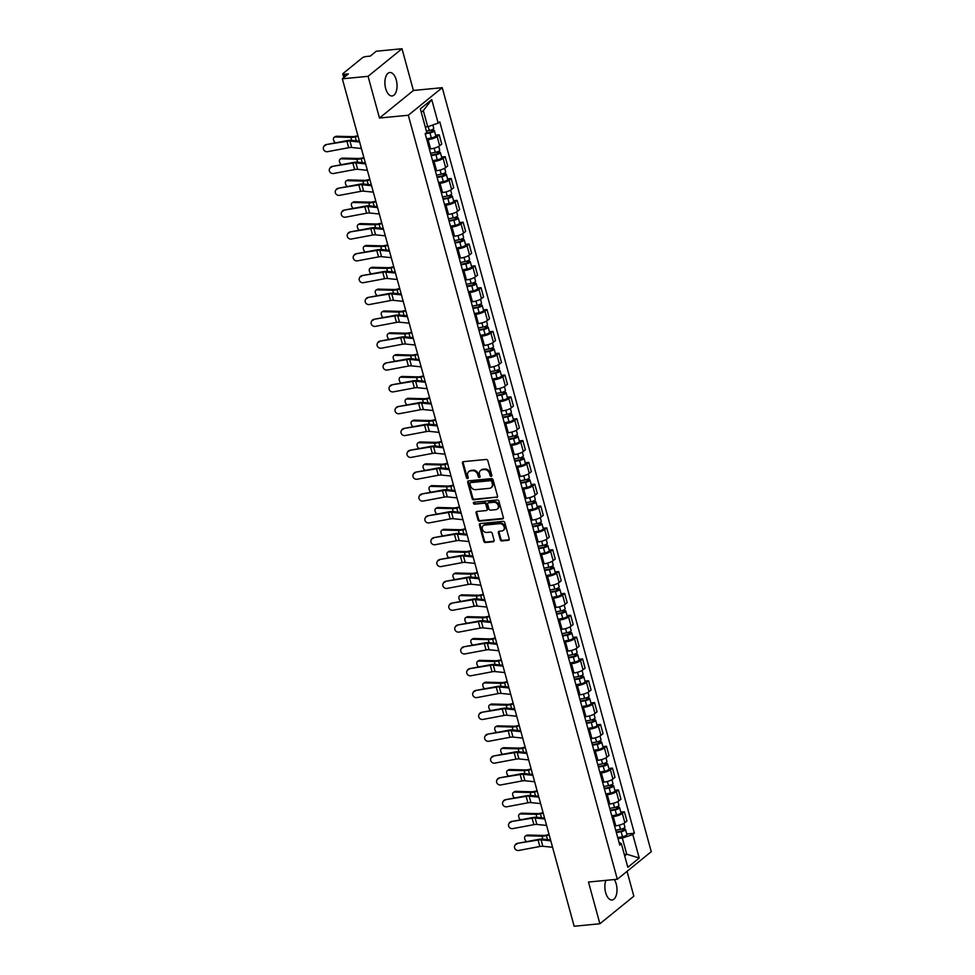 <?xml version="1.0" encoding="UTF-8"?>
<svg xmlns="http://www.w3.org/2000/svg" width="975" height="975" viewBox="0 0 975 975"><rect width="100%" height="100%" fill="white"/><g stroke="black" fill="none" stroke-linecap="round" stroke-linejoin="round"><path stroke-width="1.46" d="M491.205 476.348A1.036 0.841 -129.1 0 0 491.827 475.3L487.841 460.7A1.487 1.207 -129.1 0 0 486.196 459.457L463.344 461.663A1.487 1.207 -129.1 0 0 462.455 463.162L466.452 477.762A1.036 0.841 -129.1 0 0 468.219 477.592L467.707 475.702A4.741 3.863 -129.1 0 1 468.78 471.62A4.741 3.863 -129.1 0 1 470.572 470.913L472.473 470.718A4.741 3.863 -129.1 0 1 477.738 474.727L478.25 476.617A1.036 0.841 -129.1 0 0 480.029 476.446L479.505 474.557A4.741 3.863 -129.1 0 1 480.577 470.486A4.741 3.863 -129.1 0 1 482.369 469.767L484.27 469.584A4.741 3.863 -129.1 0 1 489.535 473.582L490.059 475.471A1.036 0.841 -129.1 0 0 491.205 476.348M605.926 880.364A11.773 5.996 84.5 0 0 605.633 892.576A11.773 5.996 84.5 0 0 612.068 899.998A11.773 5.996 84.5 0 0 616.224 883.984A11.773 5.996 84.5 0 0 614.323 879.547M396.264 79.926A11.773 5.996 84.5 0 0 389.829 72.516A11.773 5.996 84.5 0 0 385.673 88.53A11.773 5.996 84.5 0 0 392.096 95.952A11.773 5.996 84.5 0 0 396.264 79.926M500.26 539.687A1.487 1.207 -129.1 0 0 501.906 540.93L508.316 540.308A1.487 1.207 -129.1 0 0 509.206 538.822L504.77 522.6A1.487 1.207 -129.1 0 0 503.124 521.357L480.285 523.563A1.487 1.207 -129.1 0 0 479.383 525.062L483.819 541.271A1.487 1.207 -129.1 0 0 485.465 542.527L493.216 541.771A1.487 1.207 -129.1 0 0 494.106 540.272L492.204 533.337A1.487 1.207 -129.1 0 0 490.559 532.082L486.72 532.46A3.961 3.23 -129.1 0 1 482.674 529.998A3.961 3.23 -129.1 0 1 483.222 525.708A3.961 3.23 -129.1 0 1 484.709 525.111L499.748 523.648A3.961 3.23 -129.1 0 1 503.795 526.11A3.961 3.23 -129.1 0 1 503.258 530.4A3.961 3.23 -129.1 0 1 501.759 531.009L499.249 531.241A1.487 1.207 -129.1 0 0 498.359 532.74L500.26 539.687L500.943 539.126A1.487 1.207 -129.1 0 0 502.588 540.382L508.987 539.76A1.487 1.207 -129.1 0 0 509.145 539.736M379.47 118.036L413.412 90.468L402.005 48.75L368.062 76.318L379.47 118.036L408.306 115.245L617.321 879.255L588.486 882.046L599.893 923.764L574.165 926.25L342.335 78.804L348.343 73.929L344.333 74.319L344.967 76.659M368.062 76.318L342.335 78.804M496.616 497.579A1.487 1.207 -129.1 0 0 497.518 496.08L493.082 479.871A1.487 1.207 -129.1 0 0 491.437 478.615L468.597 480.833A1.487 1.207 -129.1 0 0 467.695 482.332L472.132 498.542A1.487 1.207 -129.1 0 0 473.777 499.797L497.299 497.031A1.487 1.207 -129.1 0 0 497.457 497.006M498.92 501.235L503.356 517.445A1.487 1.207 -129.1 0 1 502.466 518.944L479.627 521.162A1.487 1.207 -129.1 0 1 477.982 519.907L476.08 512.972A1.487 1.207 -129.1 0 1 476.97 511.473L486.232 510.571A1.487 1.207 -129.1 0 0 487.134 509.072L485.867 504.477A1.487 1.207 -129.1 0 0 484.222 503.222L474.581 504.16A1.036 0.841 -129.1 0 1 474.057 502.235L497.274 499.98A1.487 1.207 -129.1 0 1 498.92 501.235M402.005 48.75L376.277 51.236L370.268 56.123L366.259 56.501A3.022 0.829 -15.3 0 0 362.31 57.866L343.102 73.466A3.022 0.829 -15.3 0 0 342.773 74.015A3.022 0.829 -15.3 0 0 344.333 74.319M413.412 90.468L442.248 87.677L651.251 851.687L617.321 879.255M599.893 923.764L633.835 896.196L627.047 871.358M429.353 148.98L430.597 148.87A6.947 1.913 -15.3 0 0 439.664 145.75L437.141 136.512A6.947 1.913 164.7 0 1 428.074 139.632L426.831 139.742M437.141 136.512L439.213 134.83L435.618 135.184M439.664 145.75L441.736 144.068L439.213 134.83M441.59 157.024L445.185 156.67L443.113 158.352A6.947 1.913 164.7 0 1 434.046 161.46L432.803 161.582M435.337 170.82L436.568 170.698A6.947 1.913 -15.3 0 0 445.636 167.59L447.708 165.908L445.185 156.67M447.562 178.852L451.157 178.51L449.085 180.192A6.947 1.913 164.7 0 1 440.018 183.3L438.774 183.422M441.309 192.66L442.54 192.538A6.947 1.913 -15.3 0 0 451.62 189.43L453.68 187.748L451.157 178.51M453.546 200.692L457.129 200.35L455.057 202.02A6.947 1.913 164.7 0 1 445.989 205.14L444.758 205.262M447.281 214.5L448.524 214.378A6.947 1.913 -15.3 0 0 457.592 211.27L459.664 209.588L457.129 200.35M459.518 222.532L463.101 222.178L461.041 223.86A6.947 1.913 164.7 0 1 451.961 226.98L450.73 227.09M453.253 236.328L454.496 236.218A6.947 1.913 -15.3 0 0 463.564 233.098L465.636 231.416L463.101 222.178M465.489 244.372L469.085 244.018L467.013 245.7A6.947 1.913 164.7 0 1 457.945 248.808L456.702 248.93M459.225 258.168L460.468 258.046A6.947 1.913 -15.3 0 0 469.536 254.938L471.607 253.256L469.085 244.018M471.461 266.199L475.057 265.858L472.985 267.54A6.947 1.913 164.7 0 1 463.917 270.648L462.674 270.77M465.197 280.008L466.44 279.886A6.947 1.913 -15.3 0 0 475.508 276.778L477.579 275.096L475.057 265.858M477.433 288.039L481.028 287.698L478.957 289.368A6.947 1.913 164.7 0 1 469.889 292.488L468.646 292.61M471.181 301.848L472.412 301.726A6.947 1.913 -15.3 0 0 481.479 298.618L483.551 296.936L481.028 287.698M483.417 309.879L487 309.526L484.928 311.208A6.947 1.913 164.7 0 1 475.861 314.328L474.618 314.438M477.153 323.676L478.384 323.566A6.947 1.913 -15.3 0 0 487.463 320.446L489.523 318.764L487 309.526M489.389 331.719L492.972 331.366L490.9 333.048A6.947 1.913 164.7 0 1 481.833 336.156L480.602 336.278M483.125 345.516L484.368 345.394A6.947 1.913 -15.3 0 0 493.435 342.286L495.507 340.604L492.972 331.366M495.361 353.547L498.944 353.206L496.884 354.888A6.947 1.913 164.7 0 1 487.805 357.996L486.574 358.117M489.097 367.356L490.34 367.234A6.947 1.913 -15.3 0 0 499.407 364.126L501.479 362.444L498.944 353.206M501.333 375.387L504.928 375.046L502.856 376.716A6.947 1.913 164.7 0 1 493.789 379.836L492.546 379.957M495.068 389.196L496.312 389.074A6.947 1.913 -15.3 0 0 505.379 385.966L507.451 384.284L504.928 375.046M507.305 397.227L510.9 396.874L508.828 398.556A6.947 1.913 164.7 0 1 499.761 401.676L498.518 401.785M501.04 411.023L502.283 410.914A6.947 1.913 -15.3 0 0 511.351 407.794L513.423 406.112L510.9 396.874M513.277 419.067L516.872 418.714L514.8 420.396A6.947 1.913 164.7 0 1 505.732 423.503L504.489 423.625M507.024 432.863L508.255 432.742A6.947 1.913 -15.3 0 0 517.323 429.634L519.395 427.952L516.872 418.714M519.261 440.895L522.844 440.554L520.772 442.236A6.947 1.913 164.7 0 1 511.704 445.343L510.461 445.465M512.996 454.703L514.227 454.582A6.947 1.913 -15.3 0 0 523.307 451.474L525.367 449.792L522.844 440.554M525.232 462.735L528.816 462.394L526.744 464.063A6.947 1.913 164.7 0 1 517.676 467.183L516.445 467.305M518.968 476.543L520.211 476.422A6.947 1.913 -15.3 0 0 529.279 473.314L531.351 471.632L528.816 462.394M531.204 484.575L534.788 484.222L532.728 485.903A6.947 1.913 164.7 0 1 523.648 489.023L522.417 489.133M524.94 498.371L526.183 498.262A6.947 1.913 -15.3 0 0 535.251 495.142L537.322 493.46L534.788 484.222M537.176 506.415L540.772 506.062L538.7 507.743A6.947 1.913 164.7 0 1 529.632 510.851L528.389 510.973M530.912 520.211L532.155 520.089A6.947 1.913 -15.3 0 0 541.222 516.982L543.294 515.3L540.772 506.062M543.148 528.243L546.743 527.902L544.672 529.583A6.947 1.913 164.7 0 1 535.604 532.691L534.361 532.813M536.884 542.051L538.127 541.929A6.947 1.913 -15.3 0 0 547.194 538.822L549.266 537.14L546.743 527.902M549.12 550.083L552.715 549.742L550.643 551.411A6.947 1.913 164.7 0 1 541.576 554.531L540.333 554.653M542.868 563.891L544.099 563.769A6.947 1.913 -15.3 0 0 553.166 560.662L555.238 558.98L552.715 549.742M555.104 571.923L558.687 571.569L556.615 573.251A6.947 1.913 164.7 0 1 547.548 576.371L546.305 576.481M548.84 585.719L550.071 585.609A6.947 1.913 -15.3 0 0 559.15 582.489L561.21 580.808L558.687 571.569M561.076 593.763L564.659 593.409L562.587 595.091A6.947 1.913 164.7 0 1 553.52 598.199L552.289 598.321M554.812 607.559L556.055 607.437A6.947 1.913 -15.3 0 0 565.122 604.329L567.194 602.648L564.659 593.409M567.048 615.591L570.631 615.249L568.571 616.931A6.947 1.913 164.7 0 1 559.492 620.039L558.261 620.161M560.783 629.399L562.027 629.277A6.947 1.913 -15.3 0 0 571.094 626.169L573.166 624.487L570.631 615.249M573.02 637.431L576.615 637.089L574.543 638.759A6.947 1.913 164.7 0 1 565.476 641.879L564.232 642.001M566.755 651.239L567.998 651.117A6.947 1.913 -15.3 0 0 577.066 648.009L579.138 646.328L576.615 637.089M578.992 659.271L582.587 658.917L580.515 660.599A6.947 1.913 164.7 0 1 571.447 663.719L570.204 663.829M572.727 673.067L573.97 672.957A6.947 1.913 -15.3 0 0 583.038 669.837L585.11 668.155L582.587 658.917M584.963 681.111L588.559 680.757L586.487 682.439A6.947 1.913 164.7 0 1 577.419 685.547L576.176 685.669M578.711 694.907L579.942 694.785A6.947 1.913 -15.3 0 0 589.01 691.677L591.082 689.995L588.559 680.757M590.947 702.938L594.531 702.597L592.459 704.279A6.947 1.913 164.7 0 1 583.391 707.387L582.148 707.509M584.683 716.747L585.914 716.625A6.947 1.913 -15.3 0 0 594.994 713.517L597.066 711.835L594.531 702.597M596.919 724.778L600.503 724.437L598.431 726.107A6.947 1.913 164.7 0 1 589.363 729.227L588.132 729.349M590.655 738.587L591.898 738.465A6.947 1.913 -15.3 0 0 600.966 735.357L603.038 733.675L600.503 724.437M602.891 746.618L606.474 746.265L604.415 747.947A6.947 1.913 164.7 0 1 595.335 751.067L594.104 751.177M596.627 760.415L597.87 760.305A6.947 1.913 -15.3 0 0 606.938 757.185L609.009 755.503L606.474 746.265M608.863 768.458L612.458 768.105L610.387 769.787A6.947 1.913 164.7 0 1 601.319 772.895L600.076 773.017M602.599 782.255L603.842 782.133A6.947 1.913 -15.3 0 0 612.909 779.025L614.981 777.343L612.458 768.105M614.835 790.286L618.43 789.945L616.358 791.627A6.947 1.913 164.7 0 1 607.291 794.735L606.048 794.857M608.571 804.095L609.814 803.973A6.947 1.913 -15.3 0 0 618.881 800.865L620.953 799.183L618.43 789.945M620.807 812.126L624.402 811.785L622.33 813.455A6.947 1.913 164.7 0 1 613.263 816.575L612.02 816.697M614.555 825.935L615.786 825.813A6.947 1.913 -15.3 0 0 624.853 822.705L626.925 821.023L624.402 811.785M425.283 126.969L427.732 126.726L423.321 110.626L421.273 112.296M624.695 855.867L626.742 854.21L622.342 838.11L632.787 834.527L639.222 858.037L627.815 867.299L621.38 843.789L619.783 845.081L425.173 133.697L426.77 132.405L420.335 108.883L431.742 99.621L438.177 123.143L427.732 126.726M632.787 834.527L634.384 833.223L439.774 121.851L438.177 123.143M408.306 115.245L442.248 87.677M624.305 854.441L626.742 854.21L639.222 858.037M622.342 838.11L617.992 838.524M626.791 833.966L634.384 833.223M621.38 843.789L618.979 842.12M431.742 99.621L423.321 110.626M491.839 475.8A1.036 0.841 -129.1 0 1 490.73 474.923L490.218 473.033A4.741 3.863 -129.1 0 0 484.953 469.036L484.27 469.584M480.577 470.486L481.26 469.926A4.741 3.863 -129.1 0 1 483.052 469.219L484.953 469.036M468.78 471.62L469.462 471.071A4.741 3.863 -129.1 0 1 471.242 470.352L473.143 470.169A4.741 3.863 -129.1 0 1 478.408 474.179L478.932 476.068A1.036 0.841 -129.1 0 0 480.041 476.946M463.198 461.687A1.487 1.207 -129.1 0 0 463.137 462.613L467.122 477.214A1.036 0.841 -129.1 0 0 468.232 478.091M468.439 480.858A1.487 1.207 -129.1 0 0 468.378 481.772L472.814 497.993A1.487 1.207 -129.1 0 0 474.459 499.237L497.299 497.031M491.717 481.553A1.036 0.841 -129.1 0 0 490.571 480.675L470.511 482.625A1.036 0.841 -129.1 0 0 469.889 483.673L470.438 485.66A4.741 3.863 -129.1 0 0 475.702 489.657L489.401 488.341A4.741 3.863 -129.1 0 0 491.193 487.622A4.741 3.863 -129.1 0 0 492.265 483.551L491.717 481.553L492.399 481.004A1.036 0.841 -129.1 0 0 491.242 480.127L490.571 480.675M470.572 482.576A1.036 0.841 -129.1 0 1 471.193 482.064L491.242 480.127M491.193 487.622L491.863 487.073A4.741 3.863 -129.1 0 0 492.936 482.991L492.265 483.551M492.399 481.004L492.936 482.991M476.824 511.497A1.487 1.207 -129.1 0 0 476.763 512.411L478.652 519.358A1.487 1.207 -129.1 0 0 480.297 520.601L503.149 518.395A1.487 1.207 -129.1 0 0 503.307 518.371M486.793 510.352L487.476 509.803A1.487 1.207 -129.1 0 0 487.805 508.523L486.549 503.929A1.487 1.207 -129.1 0 0 484.904 502.673L474.581 504.16M474.094 502.235A1.036 0.841 -129.1 0 0 475.264 503.6M495.848 509.645A3.961 3.23 -129.1 0 0 497.347 509.048A3.961 3.23 -129.1 0 0 497.896 504.745A3.961 3.23 -129.1 0 0 493.837 502.296L488.536 502.808A1.487 1.207 -129.1 0 0 487.646 504.307L488.914 508.901A1.487 1.207 -129.1 0 0 490.547 510.157L495.848 509.645M497.347 509.048L498.018 508.499A3.961 3.23 -129.1 0 0 498.566 504.197A3.961 3.23 -129.1 0 0 494.52 501.747L493.837 502.296M487.987 503.027L488.658 502.478A1.487 1.207 -129.1 0 1 489.218 502.259L494.52 501.747M499.102 531.278A1.487 1.207 -129.1 0 0 499.042 532.192L500.943 539.126M503.258 530.4L503.929 529.852A3.961 3.23 -129.1 0 0 504.477 525.562A3.961 3.23 -129.1 0 0 500.431 523.1L499.748 523.648M483.222 525.708L483.893 525.159A3.961 3.23 -129.1 0 1 485.392 524.562L500.431 523.1M480.127 523.587A1.487 1.207 -129.1 0 0 480.066 524.513L484.502 540.723A1.487 1.207 -129.1 0 0 486.147 541.978L493.886 541.222A1.487 1.207 -129.1 0 0 494.045 541.198M334.315 137.183L335.619 136.451A3.473 2.255 60.5 0 1 336.448 136.256L335.144 136.988A3.473 2.255 -119.5 0 0 334.315 137.183A3.473 2.255 -119.5 0 0 333.499 139.803A3.473 2.255 -119.5 0 0 335.4 142.862M425.917 133.1L430.365 132.271L432.498 131.198L431.559 131.003L432.449 130.297A3.778 1.036 -15.3 0 1 434.387 130.674L435.764 135.72A3.778 1.036 -15.3 0 1 431.34 137.963L426.587 138.84M425.21 133.807L429.963 132.917A3.778 1.036 -15.3 0 0 434.387 130.674M431.291 130.004L431.779 131.82M426.404 131.077L429.305 130.54A3.778 1.036 -15.3 0 0 433.741 128.298L432.827 124.983M432.254 129.614L432.449 130.297M357.898 135.708L355.4 136.268A5.582 1.536 164.7 0 1 352.182 136.646L336.448 136.256M358.044 136.232L355.229 136.866A7.544 2.084 164.7 0 1 350.878 137.39L335.144 136.988M325.808 145.226A3.473 3.205 -148.2 0 0 324.005 150.26A3.473 3.205 -148.2 0 0 327.576 151.673L348.684 147.713L346.917 141.265L326.211 144.58A3.473 3.205 31.8 0 0 324.151 145.97L323.749 146.616M359.629 142.045L349.928 141.046A5.582 1.536 -15.3 0 0 346.917 141.265M361.396 148.48L351.695 147.493A5.582 1.536 -15.3 0 0 348.684 147.713M359.385 141.143L351.39 140.327A7.544 2.084 -15.3 0 0 347.319 140.619L326.211 144.58M340.287 159.022L341.591 158.291A3.473 2.255 60.5 0 1 342.42 158.096L341.116 158.827A3.473 2.255 -119.5 0 0 340.287 159.022A3.473 2.255 -119.5 0 0 339.471 161.643A3.473 2.255 -119.5 0 0 341.384 164.69M431.035 155.098L436.349 154.111L438.47 153.026L437.531 152.843L438.421 152.124A3.778 1.036 -15.3 0 1 440.359 152.514L441.736 157.548A3.778 1.036 -15.3 0 1 437.312 159.79L432.559 160.68M431.182 155.647L435.935 154.757A3.778 1.036 -15.3 0 0 440.359 152.514M437.263 151.844L437.763 153.66M430.523 153.258L435.289 152.38A3.778 1.036 -15.3 0 0 439.713 150.138L438.689 146.408M438.226 151.454L438.421 152.124M363.87 157.548L361.372 158.108A5.582 1.536 164.7 0 1 358.154 158.486L342.42 158.096M364.016 158.072L361.201 158.706A7.544 2.084 164.7 0 1 356.862 159.217L341.116 158.827M346.259 180.863L347.563 180.131A3.473 2.255 60.5 0 1 348.392 179.924L347.088 180.668A3.473 2.255 -119.5 0 0 346.259 180.863A3.473 2.255 -119.5 0 0 345.442 183.483A3.473 2.255 -119.5 0 0 347.356 186.53M437.007 176.938L442.321 175.939L444.442 174.866L443.503 174.683L444.393 173.964A3.778 1.036 -15.3 0 1 446.331 174.354L447.708 179.388A3.778 1.036 -15.3 0 1 443.284 181.63L438.531 182.52M437.153 177.474L441.907 176.597A3.778 1.036 -15.3 0 0 446.331 174.354M443.235 173.684L443.735 175.5M436.508 175.098L441.261 174.208A3.778 1.036 -15.3 0 0 445.685 171.966L444.661 168.248M444.21 173.282L444.393 173.964M369.842 179.376L367.343 179.936A5.582 1.536 164.7 0 1 364.126 180.326L348.392 179.924M369.988 179.912L367.173 180.546A7.544 2.084 164.7 0 1 362.834 181.058L347.088 180.668M331.793 167.066A3.473 3.205 -148.2 0 0 329.977 172.1A3.473 3.205 -148.2 0 0 333.548 173.501L354.656 169.54L352.889 163.105L332.195 166.42A3.473 3.205 31.8 0 0 330.123 167.81L329.721 168.456M365.601 163.885L355.899 162.886A5.582 1.536 -15.3 0 0 352.889 163.105M367.368 170.32L357.667 169.321A5.582 1.536 -15.3 0 0 354.656 169.54M365.357 162.983L357.362 162.167A7.544 2.084 -15.3 0 0 353.291 162.459L332.195 166.42M337.764 188.906A3.473 3.205 -148.2 0 0 335.948 193.928A3.473 3.205 -148.2 0 0 339.519 195.341L360.628 191.38L358.861 184.945L338.167 188.26A3.473 3.205 31.8 0 0 336.095 189.65L335.692 190.296M371.585 185.713L361.871 184.726A5.582 1.536 -15.3 0 0 358.861 184.945M373.34 192.16L363.638 191.161A5.582 1.536 -15.3 0 0 360.628 191.38M371.329 184.823L363.334 183.995A7.544 2.084 -15.3 0 0 359.263 184.299L338.167 188.26M352.243 202.702L353.535 201.959A3.473 2.255 60.5 0 1 354.364 201.764L353.06 202.495A3.473 2.255 -119.5 0 0 352.243 202.702A3.473 2.255 -119.5 0 0 351.414 205.311A3.473 2.255 -119.5 0 0 353.328 208.37M442.979 198.766L448.293 197.779L450.413 196.706L449.487 196.523L450.365 195.804A3.778 1.036 -15.3 0 1 452.315 196.182L453.692 201.228A3.778 1.036 -15.3 0 1 449.256 203.47L444.503 204.36M443.125 199.314L447.878 198.425A3.778 1.036 -15.3 0 0 452.315 196.182M449.207 195.524L449.707 197.34M442.479 196.938L447.232 196.048A3.778 1.036 -15.3 0 0 451.657 193.806L450.645 190.088M450.182 195.122L450.365 195.804M375.814 201.216L373.315 201.776A5.582 1.536 164.7 0 1 370.11 202.166L354.364 201.764M375.96 201.74L373.145 202.373A7.544 2.084 164.7 0 1 368.806 202.897L353.06 202.495M358.215 224.53L359.507 223.799A3.473 2.255 60.5 0 1 360.336 223.604L359.044 224.335A3.473 2.255 -119.5 0 0 358.215 224.53A3.473 2.255 -119.5 0 0 357.386 227.151A3.473 2.255 -119.5 0 0 359.3 230.21M448.951 220.606L454.265 219.619L456.385 218.546L455.459 218.351L456.337 217.644A3.778 1.036 -15.3 0 1 458.287 218.022L459.664 223.068A3.778 1.036 -15.3 0 1 455.24 225.31L450.474 226.188M449.097 221.154L453.85 220.265A3.778 1.036 -15.3 0 0 458.287 218.022M455.179 217.352L455.678 219.168M448.451 218.778L453.204 217.888A3.778 1.036 -15.3 0 0 457.628 215.646L456.617 211.916M456.154 216.962L456.337 217.644M381.798 223.056L379.287 223.616A5.582 1.536 164.7 0 1 376.082 223.994L360.336 223.604M381.932 223.58L379.117 224.213A7.544 2.084 164.7 0 1 374.778 224.738L359.044 224.335M364.187 246.37L365.491 245.639A3.473 2.255 60.5 0 1 366.308 245.444L365.016 246.175A3.473 2.255 -119.5 0 0 364.187 246.37A3.473 2.255 -119.5 0 0 363.37 248.991A3.473 2.255 -119.5 0 0 365.272 252.038M454.923 242.446L460.237 241.459L462.369 240.374L461.431 240.191L462.308 239.472A3.778 1.036 -15.3 0 1 464.258 239.862L465.636 244.896A3.778 1.036 -15.3 0 1 461.212 247.138L456.458 248.028M455.069 242.994L459.834 242.105A3.778 1.036 -15.3 0 0 464.258 239.862M461.163 239.192L461.65 241.008M454.423 240.606L459.176 239.728A3.778 1.036 -15.3 0 0 463.6 237.486L462.589 233.756M462.126 238.802L462.308 239.472M387.77 244.896L385.259 245.456A5.582 1.536 164.7 0 1 382.054 245.834L366.308 245.444M387.916 245.42L385.088 246.053A7.544 2.084 164.7 0 1 380.75 246.565L365.016 246.175M343.736 210.746A3.473 3.205 -148.2 0 0 341.92 215.767A3.473 3.205 -148.2 0 0 345.503 217.181L366.6 213.22L364.845 206.785L344.138 210.1A3.473 3.205 31.8 0 0 342.067 211.49L341.664 212.136M377.557 207.553L367.855 206.566A5.582 1.536 -15.3 0 0 364.845 206.785M379.312 214L369.61 213.001A5.582 1.536 -15.3 0 0 366.6 213.22M377.313 206.651L369.306 205.835A7.544 2.084 -15.3 0 0 365.235 206.139L344.138 210.1M349.708 232.574A3.473 3.205 -148.2 0 0 347.904 237.608A3.473 3.205 -148.2 0 0 351.475 239.021L372.572 235.06L370.817 228.613L350.11 231.928A3.473 3.205 31.8 0 0 348.038 233.317L347.636 233.963M383.528 229.393L373.827 228.394A5.582 1.536 -15.3 0 0 370.817 228.613M385.283 235.828L375.582 234.841A5.582 1.536 -15.3 0 0 372.572 235.06M383.285 228.491L375.278 227.675A7.544 2.084 -15.3 0 0 371.219 227.967L350.11 231.928M355.68 254.414A3.473 3.205 -148.2 0 0 353.876 259.447A3.473 3.205 -148.2 0 0 357.447 260.849L378.544 256.888L376.789 250.453L356.082 253.768A3.473 3.205 31.8 0 0 354.01 255.158L353.608 255.803M389.5 251.233L379.799 250.234A5.582 1.536 -15.3 0 0 376.789 250.453M391.268 257.668L381.554 256.669A5.582 1.536 -15.3 0 0 378.544 256.888M389.257 250.331L381.262 249.515A7.544 2.084 -15.3 0 0 377.191 249.807L356.082 253.768M370.159 268.21L371.463 267.479A3.473 2.255 60.5 0 1 372.292 267.272L370.987 268.015A3.473 2.255 -119.5 0 0 370.159 268.21A3.473 2.255 -119.5 0 0 369.342 270.831A3.473 2.255 -119.5 0 0 371.243 273.877M460.895 264.286L466.208 263.287L468.341 262.214L467.403 262.031L468.293 261.312A3.778 1.036 -15.3 0 1 470.23 261.702L471.607 266.736A3.778 1.036 -15.3 0 1 467.183 268.978L462.43 269.868M461.053 264.822L465.806 263.945A3.778 1.036 -15.3 0 0 470.23 261.702M467.135 261.032L467.622 262.848M460.395 262.446L465.148 261.556A3.778 1.036 -15.3 0 0 469.584 259.313L468.561 255.596M468.097 260.63L468.293 261.312M393.742 266.723L391.243 267.284A5.582 1.536 164.7 0 1 388.026 267.674L372.292 267.272M393.888 267.26L391.072 267.893A7.544 2.084 164.7 0 1 386.722 268.405L370.987 268.015M361.652 276.254A3.473 3.205 -148.2 0 0 359.848 281.275A3.473 3.205 -148.2 0 0 363.419 282.689L384.528 278.728L382.761 272.293L362.054 275.608A3.473 3.205 31.8 0 0 359.994 276.998L359.592 277.643M395.472 273.061L385.771 272.074A5.582 1.536 -15.3 0 0 382.761 272.293M397.239 279.508L387.538 278.509A5.582 1.536 -15.3 0 0 384.528 278.728M395.228 272.171L387.233 271.342A7.544 2.084 -15.3 0 0 383.163 271.647L362.054 275.608M376.131 290.05L377.435 289.307A3.473 2.255 60.5 0 1 378.263 289.112L376.959 289.843A3.473 2.255 -119.5 0 0 376.131 290.05A3.473 2.255 -119.5 0 0 375.314 292.658A3.473 2.255 -119.5 0 0 377.227 295.717M466.879 286.114L472.192 285.127L474.313 284.054L473.375 283.871L474.264 283.152A3.778 1.036 -15.3 0 1 476.202 283.53L477.579 288.576A3.778 1.036 -15.3 0 1 473.155 290.818L468.402 291.708M467.025 286.662L471.778 285.772A3.778 1.036 -15.3 0 0 476.202 283.53M473.107 282.872L473.606 284.688M466.367 284.286L471.132 283.396A3.778 1.036 -15.3 0 0 475.556 281.153L474.533 277.436M474.069 282.47L474.264 283.152M399.713 288.563L397.215 289.124A5.582 1.536 164.7 0 1 393.997 289.514L378.263 289.112M399.86 289.087L397.044 289.721A7.544 2.084 164.7 0 1 392.706 290.245L376.959 289.843M367.636 298.094A3.473 3.205 -148.2 0 0 365.82 303.115A3.473 3.205 -148.2 0 0 369.391 304.529L390.5 300.568L388.732 294.133L368.038 297.448A3.473 3.205 31.8 0 0 365.966 298.837L365.564 299.483M401.444 294.901L391.743 293.914A5.582 1.536 -15.3 0 0 388.732 294.133M403.211 301.348L393.51 300.349A5.582 1.536 -15.3 0 0 390.5 300.568M401.2 293.999L393.205 293.183A7.544 2.084 -15.3 0 0 389.135 293.487L368.038 297.448M382.102 311.878L383.407 311.147A3.473 2.255 60.5 0 1 384.235 310.952L382.931 311.683A3.473 2.255 -119.5 0 0 382.102 311.878A3.473 2.255 -119.5 0 0 381.286 314.498A3.473 2.255 -119.5 0 0 383.199 317.558M472.851 307.954L478.164 306.967L480.285 305.894L479.347 305.699L480.236 304.992A3.778 1.036 -15.3 0 1 482.174 305.37L483.551 310.416A3.778 1.036 -15.3 0 1 479.127 312.658L474.374 313.536M472.997 308.502L477.75 307.613A3.778 1.036 -15.3 0 0 482.174 305.37M479.078 304.7L479.578 306.516M472.351 306.126L477.104 305.236A3.778 1.036 -15.3 0 0 481.528 302.993L480.504 299.264M480.053 304.31L480.236 304.992M405.685 310.403L403.187 310.964A5.582 1.536 164.7 0 1 399.969 311.342L384.235 310.952M405.832 310.928L403.016 311.561A7.544 2.084 164.7 0 1 398.678 312.085L382.931 311.683M373.608 319.922A3.473 3.205 -148.2 0 0 371.792 324.955A3.473 3.205 -148.2 0 0 375.363 326.369L396.472 322.408L394.704 315.961L374.01 319.276A3.473 3.205 31.8 0 0 371.938 320.665L371.536 321.311M407.428 316.741L397.715 315.742A5.582 1.536 -15.3 0 0 394.704 315.961M409.183 323.176L399.482 322.189A5.582 1.536 -15.3 0 0 396.472 322.408M407.172 315.839L399.177 315.023A7.544 2.084 -15.3 0 0 395.107 315.315L374.01 319.276M388.087 333.718L389.378 332.987A3.473 2.255 60.5 0 1 390.207 332.792L388.903 333.523A3.473 2.255 -119.5 0 0 388.087 333.718A3.473 2.255 -119.5 0 0 387.258 336.338A3.473 2.255 -119.5 0 0 389.171 339.385M478.822 329.794L484.136 328.807L486.257 327.722L485.331 327.539L486.208 326.82A3.778 1.036 -15.3 0 1 488.158 327.21L489.535 332.243A3.778 1.036 -15.3 0 1 485.099 334.486L480.346 335.376M478.969 330.342L483.722 329.452A3.778 1.036 -15.3 0 0 488.158 327.21M485.05 326.54L485.55 328.356M478.323 327.953L483.076 327.076A3.778 1.036 -15.3 0 0 487.5 324.833L486.488 321.104M486.025 326.15L486.208 326.82M411.657 332.243L409.159 332.804A5.582 1.536 164.7 0 1 405.953 333.182L390.207 332.792M411.803 332.768L408.988 333.401A7.544 2.084 164.7 0 1 404.649 333.913L388.903 333.523M379.58 341.762A3.473 3.205 -148.2 0 0 377.764 346.795A3.473 3.205 -148.2 0 0 381.347 348.197L402.443 344.236L400.688 337.801L379.982 341.116A3.473 3.205 31.8 0 0 377.91 342.505L377.508 343.151M413.4 338.581L403.699 337.582A5.582 1.536 -15.3 0 0 400.688 337.801M415.155 345.016L405.454 344.017A5.582 1.536 -15.3 0 0 402.443 344.236M413.156 337.679L405.149 336.862A7.544 2.084 -15.3 0 0 401.078 337.155L379.982 341.116M394.058 355.558L395.35 354.827A3.473 2.255 60.5 0 1 396.179 354.62L394.887 355.363A3.473 2.255 -119.5 0 0 394.058 355.558A3.473 2.255 -119.5 0 0 393.23 358.178A3.473 2.255 -119.5 0 0 395.143 361.225M484.794 351.634L490.108 350.634L492.229 349.562L491.303 349.379L492.18 348.66A3.778 1.036 -15.3 0 1 494.13 349.05L495.507 354.083A3.778 1.036 -15.3 0 1 491.083 356.326L486.318 357.216M484.941 352.17L489.694 351.293A3.778 1.036 -15.3 0 0 494.13 349.05M491.022 348.38L491.522 350.196M484.295 349.793L489.048 348.904A3.778 1.036 -15.3 0 0 493.472 346.661L492.46 342.944M491.997 347.977L492.18 348.66M417.641 354.071L415.131 354.632A5.582 1.536 164.7 0 1 411.925 355.022L396.179 354.62M417.775 354.607L414.96 355.241A7.544 2.084 164.7 0 1 410.621 355.753L394.887 355.363M400.03 377.398L401.334 376.655A3.473 2.255 60.5 0 1 402.151 376.46L400.859 377.191A3.473 2.255 -119.5 0 0 400.03 377.398A3.473 2.255 -119.5 0 0 399.214 380.006A3.473 2.255 -119.5 0 0 401.115 383.065M490.766 373.462L496.08 372.474L498.213 371.402L497.274 371.219L498.152 370.5A3.778 1.036 -15.3 0 1 500.102 370.878L501.479 375.923A3.778 1.036 -15.3 0 1 497.055 378.166L492.302 379.056M490.913 374.01L495.678 373.12A3.778 1.036 -15.3 0 0 500.102 370.878M497.006 370.22L497.494 372.036M490.267 371.633L495.02 370.744A3.778 1.036 -15.3 0 0 499.444 368.501L498.432 364.784M497.969 369.817L498.152 370.5M423.613 375.911L421.102 376.472A5.582 1.536 164.7 0 1 417.897 376.862L402.151 376.46M423.759 376.435L420.932 377.069A7.544 2.084 164.7 0 1 416.593 377.593L400.859 377.191M406.002 399.226L407.306 398.495A3.473 2.255 60.5 0 1 408.135 398.3L406.831 399.031A3.473 2.255 -119.5 0 0 406.002 399.226A3.473 2.255 -119.5 0 0 405.186 401.846A3.473 2.255 -119.5 0 0 407.087 404.905M496.738 395.302L502.052 394.314L504.185 393.242L503.246 393.047L504.136 392.34A3.778 1.036 -15.3 0 1 506.074 392.718L507.451 397.763A3.778 1.036 -15.3 0 1 503.027 400.006L498.274 400.883M496.897 395.85L501.65 394.96A3.778 1.036 -15.3 0 0 506.074 392.718M502.978 392.048L503.466 393.863M496.238 393.473L500.992 392.584A3.778 1.036 -15.3 0 0 505.428 390.341L504.404 386.612M503.941 391.658L504.136 392.34M429.585 397.751L427.087 398.312A5.582 1.536 164.7 0 1 423.869 398.69L408.135 398.3M429.731 398.275L426.916 398.909A7.544 2.084 164.7 0 1 422.565 399.433L406.831 399.031M411.974 421.066L413.278 420.335A3.473 2.255 60.5 0 1 414.107 420.14L412.803 420.871A3.473 2.255 -119.5 0 0 411.974 421.066A3.473 2.255 -119.5 0 0 411.158 423.686A3.473 2.255 -119.5 0 0 413.071 426.733M502.722 417.142L508.036 416.154L510.157 415.07L509.218 414.887L510.108 414.168A3.778 1.036 -15.3 0 1 512.046 414.558L513.423 419.591A3.778 1.036 -15.3 0 1 508.999 421.834L504.246 422.723M502.868 417.69L507.622 416.8A3.778 1.036 -15.3 0 0 512.046 414.558M508.95 413.888L509.45 415.703M502.21 415.301L506.976 414.424A3.778 1.036 -15.3 0 0 511.4 412.181L510.376 408.452M509.925 413.497L510.108 414.168M435.557 419.591L433.058 420.152A5.582 1.536 164.7 0 1 429.841 420.53L414.107 420.14M435.703 420.115L432.888 420.749A7.544 2.084 164.7 0 1 428.549 421.261L412.803 420.871M417.946 442.906L419.25 442.175A3.473 2.255 60.5 0 1 420.079 441.967L418.775 442.711A3.473 2.255 -119.5 0 0 417.946 442.906A3.473 2.255 -119.5 0 0 417.129 445.526A3.473 2.255 -119.5 0 0 419.043 448.573M508.694 438.982L514.008 437.982L516.128 436.91L515.19 436.727L516.08 436.008A3.778 1.036 -15.3 0 1 518.018 436.398L519.395 441.431A3.778 1.036 -15.3 0 1 514.971 443.674L510.217 444.563M508.84 439.518L513.593 438.64A3.778 1.036 -15.3 0 0 518.018 436.398M514.922 435.727L515.422 437.543M508.194 437.141L512.947 436.252A3.778 1.036 -15.3 0 0 517.372 434.009L516.348 430.292M515.897 435.325L516.08 436.008M441.529 441.419L439.03 441.98A5.582 1.536 164.7 0 1 435.813 442.37L420.079 441.967M441.675 441.955L438.86 442.589A7.544 2.084 164.7 0 1 434.521 443.101L418.775 442.711M423.93 464.746L425.222 464.003A3.473 2.255 60.5 0 1 426.051 463.808L424.747 464.539A3.473 2.255 -119.5 0 0 423.93 464.746A3.473 2.255 -119.5 0 0 423.101 467.354A3.473 2.255 -119.5 0 0 425.015 470.413M514.666 460.809L519.98 459.822L522.1 458.75L521.174 458.567L522.052 457.848A3.778 1.036 -15.3 0 1 524.002 458.226L525.379 463.271A3.778 1.036 -15.3 0 1 520.942 465.514L516.189 466.403M514.812 461.358L519.565 460.468A3.778 1.036 -15.3 0 0 524.002 458.226M520.894 457.567L521.393 459.383M514.166 458.981L518.919 458.092A3.778 1.036 -15.3 0 0 523.343 455.849L522.332 452.132M521.869 457.165L522.052 457.848M447.501 463.259L445.002 463.82A5.582 1.536 164.7 0 1 441.797 464.21L426.051 463.808M447.647 463.783L444.832 464.417A7.544 2.084 164.7 0 1 440.493 464.941L424.747 464.539M385.552 363.602A3.473 3.205 -148.2 0 0 383.748 368.623A3.473 3.205 -148.2 0 0 387.319 370.037L408.415 366.076L406.66 359.641L385.954 362.956A3.473 3.205 31.8 0 0 383.882 364.345L383.48 364.991M419.372 360.409L409.671 359.422A5.582 1.536 -15.3 0 0 406.66 359.641M421.127 366.856L411.426 365.857A5.582 1.536 -15.3 0 0 408.415 366.076M419.128 359.519L411.133 358.69A7.544 2.084 -15.3 0 0 407.062 358.995L385.954 362.956M391.523 385.442A3.473 3.205 -148.2 0 0 389.72 390.463A3.473 3.205 -148.2 0 0 393.291 391.877L414.387 387.916L412.632 381.481L391.926 384.796A3.473 3.205 31.8 0 0 389.854 386.185L389.452 386.831M425.344 382.249L415.643 381.262A5.582 1.536 -15.3 0 0 412.632 381.481M427.111 388.696L417.398 387.697A5.582 1.536 -15.3 0 0 414.387 387.916M425.1 381.347L417.105 380.53A7.544 2.084 -15.3 0 0 413.034 380.835L391.926 384.796M397.495 407.27A3.473 3.205 -148.2 0 0 395.692 412.303A3.473 3.205 -148.2 0 0 399.263 413.717L420.371 409.756L418.604 403.309L397.898 406.624A3.473 3.205 31.8 0 0 395.838 408.013L395.436 408.659M431.316 404.089L421.614 403.089A5.582 1.536 -15.3 0 0 418.604 403.309M433.083 410.524L423.382 409.537A5.582 1.536 -15.3 0 0 420.371 409.756M431.072 403.187L423.077 402.37A7.544 2.084 -15.3 0 0 419.006 402.663L397.898 406.624M403.479 429.11A3.473 3.205 -148.2 0 0 401.663 434.143A3.473 3.205 -148.2 0 0 405.234 435.545L426.343 431.584L424.576 425.149L403.882 428.464A3.473 3.205 31.8 0 0 401.81 429.853L401.408 430.499M437.288 425.929L427.586 424.929A5.582 1.536 -15.3 0 0 424.576 425.149M439.055 432.364L429.353 431.364A5.582 1.536 -15.3 0 0 426.343 431.584M437.044 425.027L429.049 424.21A7.544 2.084 -15.3 0 0 424.978 424.503L403.882 428.464M409.451 450.95A3.473 3.205 -148.2 0 0 407.635 455.971A3.473 3.205 -148.2 0 0 411.206 457.385L432.315 453.424L430.548 446.989L409.853 450.304A3.473 3.205 31.8 0 0 407.782 451.693L407.379 452.339M443.272 447.757L433.558 446.769A5.582 1.536 -15.3 0 0 430.548 446.989M445.027 454.204L435.325 453.204A5.582 1.536 -15.3 0 0 432.315 453.424M443.016 446.867L435.021 446.038A7.544 2.084 -15.3 0 0 430.95 446.343L409.853 450.304M415.423 472.79A3.473 3.205 -148.2 0 0 413.607 477.811A3.473 3.205 -148.2 0 0 417.19 479.225L438.287 475.264L436.532 468.829L415.825 472.144A3.473 3.205 31.8 0 0 413.753 473.533L413.351 474.179M449.243 469.597L439.542 468.609A5.582 1.536 -15.3 0 0 436.532 468.829M450.998 476.044L441.297 475.044A5.582 1.536 -15.3 0 0 438.287 475.264M449 468.695L440.992 467.878A7.544 2.084 -15.3 0 0 436.922 468.183L415.825 472.144M429.902 486.574L431.194 485.842A3.473 2.255 60.5 0 1 432.023 485.648L430.731 486.379A3.473 2.255 -119.5 0 0 429.902 486.574A3.473 2.255 -119.5 0 0 429.073 489.194A3.473 2.255 -119.5 0 0 430.987 492.253M520.638 482.649L525.952 481.662L528.072 480.59L527.146 480.395L528.023 479.688A3.778 1.036 -15.3 0 1 529.973 480.066L531.351 485.111A3.778 1.036 -15.3 0 1 526.927 487.354L522.161 488.231M520.784 483.198L525.537 482.308A3.778 1.036 -15.3 0 0 529.973 480.066M526.866 479.395L527.365 481.211M520.138 480.821L524.891 479.932A3.778 1.036 -15.3 0 0 529.315 477.689L528.304 473.96M527.841 479.005L528.023 479.688M453.485 485.099L450.974 485.66A5.582 1.536 164.7 0 1 447.769 486.038L432.023 485.648M453.619 485.623L450.803 486.257A7.544 2.084 164.7 0 1 446.465 486.781L430.731 486.379M421.395 494.617A3.473 3.205 -148.2 0 0 419.591 499.651A3.473 3.205 -148.2 0 0 423.162 501.065L444.259 497.104L442.504 490.657L421.797 493.972A3.473 3.205 31.8 0 0 419.725 495.361L419.323 496.007M455.215 491.437L445.514 490.437A5.582 1.536 -15.3 0 0 442.504 490.657M456.97 497.872L447.269 496.884A5.582 1.536 -15.3 0 0 444.259 497.104M454.972 490.535L446.977 489.718A7.544 2.084 -15.3 0 0 442.906 490.011L421.797 493.972M435.874 508.414L437.178 507.683A3.473 2.255 60.5 0 1 437.994 507.487L436.702 508.219A3.473 2.255 -119.5 0 0 435.874 508.414A3.473 2.255 -119.5 0 0 435.057 511.034A3.473 2.255 -119.5 0 0 436.958 514.081M526.61 504.489L531.923 503.502L534.056 502.418L533.118 502.235L533.995 501.516A3.778 1.036 -15.3 0 1 535.945 501.906L537.322 506.939A3.778 1.036 -15.3 0 1 532.898 509.182L528.145 510.071M526.768 505.038L531.521 504.148A3.778 1.036 -15.3 0 0 535.945 501.906M532.85 501.235L533.337 503.051M526.11 502.649L530.863 501.772A3.778 1.036 -15.3 0 0 535.287 499.529L534.276 495.8M533.812 500.845L533.995 501.516M459.457 506.939L456.946 507.5A5.582 1.536 164.7 0 1 453.741 507.878L437.994 507.487M459.603 507.463L456.775 508.097A7.544 2.084 164.7 0 1 452.437 508.609L436.702 508.219M427.367 516.457A3.473 3.205 -148.2 0 0 425.563 521.491A3.473 3.205 -148.2 0 0 429.134 522.893L450.231 518.932L448.476 512.497L427.769 515.812A3.473 3.205 31.8 0 0 425.697 517.201L425.295 517.847M461.187 513.277L451.486 512.277A5.582 1.536 -15.3 0 0 448.476 512.497M462.954 519.712L453.241 518.712A5.582 1.536 -15.3 0 0 450.231 518.932M460.943 512.375L452.948 511.558A7.544 2.084 -15.3 0 0 448.878 511.851L427.769 515.812M441.846 530.254L443.15 529.523A3.473 2.255 60.5 0 1 443.978 529.315L442.674 530.059A3.473 2.255 -119.5 0 0 441.846 530.254A3.473 2.255 -119.5 0 0 441.029 532.874A3.473 2.255 -119.5 0 0 442.93 535.921M532.582 526.329L537.895 525.33L540.028 524.258L539.09 524.075L539.979 523.356A3.778 1.036 -15.3 0 1 541.917 523.746L543.294 528.779A3.778 1.036 -15.3 0 1 538.87 531.022L534.117 531.911M532.74 526.866L537.493 525.988A3.778 1.036 -15.3 0 0 541.917 523.746M538.822 523.075L539.309 524.891M532.082 524.489L536.835 523.599A3.778 1.036 -15.3 0 0 541.271 521.357L540.247 517.64M539.784 522.673L539.979 523.356M465.428 528.767L462.93 529.327A5.582 1.536 164.7 0 1 459.712 529.717L443.978 529.315M465.575 529.303L462.759 529.937A7.544 2.084 164.7 0 1 458.408 530.449L442.674 530.059M433.339 538.298A3.473 3.205 -148.2 0 0 431.535 543.319A3.473 3.205 -148.2 0 0 435.106 544.732L456.215 540.772L454.447 534.337L433.741 537.652A3.473 3.205 31.8 0 0 431.681 539.041L431.279 539.687M467.159 535.104L457.458 534.117A5.582 1.536 -15.3 0 0 454.447 534.337M468.926 541.552L459.225 540.552A5.582 1.536 -15.3 0 0 456.215 540.772M466.915 534.215L458.92 533.386A7.544 2.084 -15.3 0 0 454.85 533.691L433.741 537.652M447.817 552.094L449.122 551.35A3.473 2.255 60.5 0 1 449.95 551.155L448.646 551.887A3.473 2.255 -119.5 0 0 447.817 552.094A3.473 2.255 -119.5 0 0 447.001 554.702A3.473 2.255 -119.5 0 0 448.914 557.761M538.566 548.157L543.879 547.17L546 546.097L545.062 545.915L545.951 545.196A3.778 1.036 -15.3 0 1 547.889 545.573L549.266 550.619A3.778 1.036 -15.3 0 1 544.842 552.862L540.089 553.751M538.712 548.706L543.465 547.816A3.778 1.036 -15.3 0 0 547.889 545.573M544.793 544.915L545.293 546.731M538.054 546.329L542.819 545.439A3.778 1.036 -15.3 0 0 547.243 543.197L546.219 539.48M545.768 544.513L545.951 545.196M471.4 550.607L468.902 551.168A5.582 1.536 164.7 0 1 465.684 551.558L449.95 551.155M471.547 551.131L468.731 551.765A7.544 2.084 164.7 0 1 464.393 552.289L448.646 551.887M439.323 560.138A3.473 3.205 -148.2 0 0 437.507 565.159A3.473 3.205 -148.2 0 0 441.078 566.572L462.187 562.612L460.419 556.177L439.725 559.492A3.473 3.205 31.8 0 0 437.653 560.881L437.251 561.527M473.131 556.944L463.43 555.957A5.582 1.536 -15.3 0 0 460.419 556.177M474.898 563.392L465.197 562.392A5.582 1.536 -15.3 0 0 462.187 562.612M472.887 556.043L464.892 555.226A7.544 2.084 -15.3 0 0 460.822 555.531L439.725 559.492M453.789 573.922L455.093 573.19A3.473 2.255 60.5 0 1 455.922 572.995L454.618 573.727A3.473 2.255 -119.5 0 0 453.789 573.922A3.473 2.255 -119.5 0 0 452.973 576.542A3.473 2.255 -119.5 0 0 454.886 579.601M544.538 569.997L549.851 569.01L551.972 567.938L551.046 567.742L551.923 567.036A3.778 1.036 -15.3 0 1 553.861 567.413L555.238 572.459A3.778 1.036 -15.3 0 1 550.814 574.702L546.061 575.579M544.684 570.546L549.437 569.656A3.778 1.036 -15.3 0 0 553.861 567.413M550.765 566.743L551.265 568.559M544.038 568.169L548.791 567.279A3.778 1.036 -15.3 0 0 553.215 565.037L552.191 561.308M551.74 566.353L551.923 567.036M477.372 572.447L474.874 573.008A5.582 1.536 164.7 0 1 471.656 573.385L455.922 572.995M477.518 572.971L474.703 573.605A7.544 2.084 164.7 0 1 470.364 574.129L454.618 573.727M445.295 581.965A3.473 3.205 -148.2 0 0 443.479 586.999A3.473 3.205 -148.2 0 0 447.05 588.413L468.158 584.452L466.391 578.004L445.697 581.319A3.473 3.205 31.8 0 0 443.625 582.709L443.223 583.355M479.115 578.784L469.402 577.785A5.582 1.536 -15.3 0 0 466.391 578.004M480.87 585.219L471.169 584.232A5.582 1.536 -15.3 0 0 468.158 584.452M478.859 577.883L470.864 577.066A7.544 2.084 -15.3 0 0 466.793 577.358L445.697 581.319M459.773 595.762L461.065 595.03A3.473 2.255 60.5 0 1 461.894 594.835L460.59 595.567A3.473 2.255 -119.5 0 0 459.773 595.762A3.473 2.255 -119.5 0 0 458.945 598.382A3.473 2.255 -119.5 0 0 460.858 601.429M550.509 591.837L555.823 590.85L557.944 589.765L557.018 589.582L557.895 588.863A3.778 1.036 -15.3 0 1 559.845 589.253L561.222 594.287A3.778 1.036 -15.3 0 1 556.786 596.529L552.033 597.419M550.656 592.386L555.409 591.496A3.778 1.036 -15.3 0 0 559.845 589.253M556.737 588.583L557.237 590.399M550.01 589.997L554.763 589.119A3.778 1.036 -15.3 0 0 559.187 586.877L558.175 583.148M557.712 588.193L557.895 588.863M483.344 594.287L480.846 594.847A5.582 1.536 164.7 0 1 477.64 595.225L461.894 594.835M483.49 594.811L480.675 595.445A7.544 2.084 164.7 0 1 476.336 595.957L460.59 595.567M451.267 603.805A3.473 3.205 -148.2 0 0 449.451 608.839A3.473 3.205 -148.2 0 0 453.034 610.24L474.13 606.279L472.375 599.844L451.669 603.159A3.473 3.205 31.8 0 0 449.597 604.549L449.195 605.195M485.087 600.624L475.386 599.625A5.582 1.536 -15.3 0 0 472.375 599.844M486.842 607.059L477.141 606.06A5.582 1.536 -15.3 0 0 474.13 606.279M484.843 599.722L476.836 598.906A7.544 2.084 -15.3 0 0 472.765 599.198L451.669 603.159M465.745 617.602L467.037 616.87A3.473 2.255 60.5 0 1 467.866 616.663L466.574 617.407A3.473 2.255 -119.5 0 0 465.745 617.602A3.473 2.255 -119.5 0 0 464.917 620.222A3.473 2.255 -119.5 0 0 466.83 623.269M556.481 613.677L561.795 612.678L563.916 611.605L562.989 611.423L563.867 610.703A3.778 1.036 -15.3 0 1 565.817 611.093L567.194 616.127A3.778 1.036 -15.3 0 1 562.77 618.369L558.005 619.259M556.628 614.213L561.381 613.336A3.778 1.036 -15.3 0 0 565.817 611.093M562.709 610.423L563.209 612.239M555.982 611.837L560.735 610.947A3.778 1.036 -15.3 0 0 565.159 608.705L564.147 604.987M563.684 610.021L563.867 610.703M489.328 616.115L486.817 616.675A5.582 1.536 164.7 0 1 483.612 617.065L467.866 616.663M489.462 616.651L486.647 617.285A7.544 2.084 164.7 0 1 482.308 617.797L466.574 617.407M457.238 625.645A3.473 3.205 -148.2 0 0 455.435 630.667A3.473 3.205 -148.2 0 0 459.006 632.08L480.102 628.119L478.347 621.684L457.641 624.999A3.473 3.205 31.8 0 0 455.569 626.389L455.167 627.035M491.059 622.452L481.357 621.465A5.582 1.536 -15.3 0 0 478.347 621.684M492.814 628.899L483.112 627.9A5.582 1.536 -15.3 0 0 480.102 628.119M490.815 621.562L482.82 620.734A7.544 2.084 -15.3 0 0 478.749 621.038L457.641 624.999M471.717 639.442L473.021 638.698A3.473 2.255 60.5 0 1 473.838 638.503L472.546 639.234A3.473 2.255 -119.5 0 0 471.717 639.442A3.473 2.255 -119.5 0 0 470.901 642.05A3.473 2.255 -119.5 0 0 472.802 645.109M562.453 635.505L567.767 634.518L569.9 633.445L568.961 633.263L569.839 632.543A3.778 1.036 -15.3 0 1 571.789 632.921L573.166 637.967A3.778 1.036 -15.3 0 1 568.742 640.209L563.989 641.099M562.612 636.053L567.365 635.164A3.778 1.036 -15.3 0 0 571.789 632.921M568.693 632.263L569.181 634.079M561.953 633.677L566.707 632.787A3.778 1.036 -15.3 0 0 571.131 630.545L570.119 626.828M569.656 631.861L569.839 632.543M495.3 637.955L492.789 638.515A5.582 1.536 164.7 0 1 489.584 638.905L473.838 638.503M495.446 638.479L492.619 639.112A7.544 2.084 164.7 0 1 488.28 639.637L472.546 639.234M463.21 647.485A3.473 3.205 -148.2 0 0 461.407 652.507A3.473 3.205 -148.2 0 0 464.977 653.92L486.074 649.959L484.319 643.524L463.612 646.839A3.473 3.205 31.8 0 0 461.541 648.229L461.138 648.875M497.031 644.292L487.329 643.305A5.582 1.536 -15.3 0 0 484.319 643.524M498.798 650.739L489.084 649.74A5.582 1.536 -15.3 0 0 486.074 649.959M496.787 643.39L488.792 642.574A7.544 2.084 -15.3 0 0 484.721 642.878L463.612 646.839M477.689 661.269L478.993 660.538A3.473 2.255 60.5 0 1 479.822 660.343L478.518 661.074A3.473 2.255 -119.5 0 0 477.689 661.269A3.473 2.255 -119.5 0 0 476.872 663.89A3.473 2.255 -119.5 0 0 478.774 666.949M568.425 657.345L573.739 656.358L575.872 655.285L574.933 655.09L575.823 654.383A3.778 1.036 -15.3 0 1 577.761 654.761L579.138 659.807A3.778 1.036 -15.3 0 1 574.714 662.049L569.961 662.927M568.583 657.893L573.337 657.004A3.778 1.036 -15.3 0 0 577.761 654.761M574.665 654.091L575.153 655.907M567.925 655.517L572.678 654.627A3.778 1.036 -15.3 0 0 577.115 652.385L576.091 648.655M575.628 653.701L575.823 654.383M501.272 659.795L498.773 660.355A5.582 1.536 164.7 0 1 495.556 660.733L479.822 660.343M501.418 660.319L498.603 660.953A7.544 2.084 164.7 0 1 494.252 661.477L478.518 661.074M469.182 669.313A3.473 3.205 -148.2 0 0 467.378 674.347A3.473 3.205 -148.2 0 0 470.949 675.76L492.058 671.799L490.291 665.352L469.584 668.667A3.473 3.205 31.8 0 0 467.525 670.057L467.122 670.703M503.003 666.132L493.301 665.133A5.582 1.536 -15.3 0 0 490.291 665.352M504.77 672.567L495.068 671.58A5.582 1.536 -15.3 0 0 492.058 671.799M502.759 665.23L494.764 664.414A7.544 2.084 -15.3 0 0 490.693 664.706L469.584 668.667M483.661 683.109L484.965 682.378A3.473 2.255 60.5 0 1 485.794 682.183L484.49 682.914A3.473 2.255 -119.5 0 0 483.661 683.109A3.473 2.255 -119.5 0 0 482.844 685.73A3.473 2.255 -119.5 0 0 484.758 688.777M574.409 679.185L579.723 678.198L581.843 677.113L580.905 676.93L581.795 676.211A3.778 1.036 -15.3 0 1 583.732 676.601L585.11 681.635A3.778 1.036 -15.3 0 1 580.686 683.877L575.933 684.767M574.555 679.733L579.308 678.844A3.778 1.036 -15.3 0 0 583.732 676.601M580.637 675.931L581.137 677.747M573.897 677.345L578.663 676.467A3.778 1.036 -15.3 0 0 583.087 674.225L582.063 670.495M581.612 675.541L581.795 676.211M507.244 681.635L504.745 682.195A5.582 1.536 164.7 0 1 501.528 682.573L485.794 682.183M507.39 682.159L504.575 682.793A7.544 2.084 164.7 0 1 500.236 683.304L484.49 682.914M475.166 691.153A3.473 3.205 -148.2 0 0 473.35 696.187A3.473 3.205 -148.2 0 0 476.921 697.588L498.03 693.627L496.263 687.192L475.568 690.507A3.473 3.205 31.8 0 0 473.497 691.897L473.094 692.543M508.974 687.972L499.273 686.973A5.582 1.536 -15.3 0 0 496.263 687.192M510.742 694.407L501.04 693.408A5.582 1.536 -15.3 0 0 498.03 693.627M508.731 687.07L500.736 686.254A7.544 2.084 -15.3 0 0 496.665 686.546L475.568 690.507M489.633 704.949L490.937 704.218A3.473 2.255 60.5 0 1 491.766 704.011L490.462 704.754A3.473 2.255 -119.5 0 0 489.633 704.949A3.473 2.255 -119.5 0 0 488.816 707.57A3.473 2.255 -119.5 0 0 490.73 710.617M580.381 701.025L585.695 700.026L587.815 698.953L586.889 698.77L587.767 698.051A3.778 1.036 -15.3 0 1 589.704 698.441L591.082 703.475A3.778 1.036 -15.3 0 1 586.658 705.717L581.904 706.607M580.527 701.561L585.28 700.684A3.778 1.036 -15.3 0 0 589.704 698.441M586.609 697.771L587.108 699.587M579.881 699.185L584.634 698.295A3.778 1.036 -15.3 0 0 589.058 696.053L588.035 692.335M587.584 697.369L587.767 698.051M513.216 703.463L510.717 704.023A5.582 1.536 164.7 0 1 507.5 704.413L491.766 704.011M513.362 703.999L510.547 704.632A7.544 2.084 164.7 0 1 506.208 705.144L490.462 704.754M481.138 712.993A3.473 3.205 -148.2 0 0 479.322 718.014A3.473 3.205 -148.2 0 0 482.893 719.428L504.002 715.467L502.235 709.032L481.54 712.347A3.473 3.205 31.8 0 0 479.468 713.737L479.066 714.382M514.958 709.8L505.245 708.813A5.582 1.536 -15.3 0 0 502.235 709.032M516.713 716.247L507.012 715.248A5.582 1.536 -15.3 0 0 504.002 715.467M514.702 708.91L506.707 708.082A7.544 2.084 -15.3 0 0 502.637 708.386L481.54 712.347M495.617 726.789L496.909 726.046A3.473 2.255 60.5 0 1 497.737 725.851L496.433 726.582A3.473 2.255 -119.5 0 0 495.617 726.789A3.473 2.255 -119.5 0 0 494.788 729.398A3.473 2.255 -119.5 0 0 496.702 732.457M586.353 722.853L591.667 721.866L593.787 720.793L592.861 720.61L593.738 719.891A3.778 1.036 -15.3 0 1 595.688 720.269L597.066 725.315A3.778 1.036 -15.3 0 1 592.629 727.557L587.876 728.447M586.499 723.401L591.252 722.512A3.778 1.036 -15.3 0 0 595.688 720.269M592.581 719.611L593.08 721.427M585.853 721.025L590.606 720.135A3.778 1.036 -15.3 0 0 595.03 717.892L594.019 714.175M593.556 719.209L593.738 719.891M519.188 725.303L516.689 725.863A5.582 1.536 164.7 0 1 513.484 726.253L497.737 725.851M519.334 725.827L516.518 726.46A7.544 2.084 164.7 0 1 512.18 726.984L496.433 726.582M487.11 734.833A3.473 3.205 -148.2 0 0 485.294 739.854A3.473 3.205 -148.2 0 0 488.877 741.268L509.974 737.307L508.219 730.872L487.512 734.187A3.473 3.205 31.8 0 0 485.44 735.577L485.038 736.223M520.93 731.64L511.229 730.653A5.582 1.536 -15.3 0 0 508.219 730.872M522.685 738.087L512.984 737.088A5.582 1.536 -15.3 0 0 509.974 737.307M520.687 730.738L512.679 729.922A7.544 2.084 -15.3 0 0 508.609 730.226L487.512 734.187M501.589 748.617L502.881 747.886A3.473 2.255 60.5 0 1 503.709 747.691L502.418 748.422A3.473 2.255 -119.5 0 0 501.589 748.617A3.473 2.255 -119.5 0 0 500.76 751.237A3.473 2.255 -119.5 0 0 502.673 754.297M592.325 744.693L597.638 743.706L599.759 742.633L598.833 742.438L599.71 741.731A3.778 1.036 -15.3 0 1 601.66 742.109L603.038 747.155A3.778 1.036 -15.3 0 1 598.613 749.397L593.848 750.275M592.471 745.241L597.224 744.352A3.778 1.036 -15.3 0 0 601.66 742.109M598.553 741.439L599.052 743.255M591.825 742.865L596.578 741.975A3.778 1.036 -15.3 0 0 601.002 739.733L599.991 736.003M599.528 741.049L599.71 741.731M525.172 747.142L522.661 747.703A5.582 1.536 164.7 0 1 519.456 748.081L503.709 747.691M525.306 747.667L522.49 748.3A7.544 2.084 164.7 0 1 518.152 748.824L502.418 748.422M493.082 756.661A3.473 3.205 -148.2 0 0 491.278 761.694A3.473 3.205 -148.2 0 0 494.849 763.108L515.946 759.147L514.191 752.7L493.484 756.015A3.473 3.205 31.8 0 0 491.412 757.404L491.01 758.05M526.902 753.48L517.201 752.481A5.582 1.536 -15.3 0 0 514.191 752.7M528.657 759.915L518.956 758.928A5.582 1.536 -15.3 0 0 515.946 759.147M526.658 752.578L518.663 751.762A7.544 2.084 -15.3 0 0 514.593 752.054L493.484 756.015M507.561 770.457L508.865 769.726A3.473 2.255 60.5 0 1 509.681 769.531L508.389 770.262A3.473 2.255 -119.5 0 0 507.561 770.457A3.473 2.255 -119.5 0 0 506.744 773.078A3.473 2.255 -119.5 0 0 508.645 776.124M598.297 766.533L603.61 765.546L605.743 764.461L604.805 764.278L605.682 763.559A3.778 1.036 -15.3 0 1 607.632 763.949L609.009 768.983A3.778 1.036 -15.3 0 1 604.585 771.225L599.832 772.115M598.455 767.081L603.208 766.192A3.778 1.036 -15.3 0 0 607.632 763.949M604.537 763.279L605.024 765.095M597.797 764.693L602.55 763.815A3.778 1.036 -15.3 0 0 606.974 761.572L605.962 757.843M605.499 762.889L605.682 763.559M531.143 768.983L528.633 769.543A5.582 1.536 164.7 0 1 525.428 769.921L509.681 769.531M531.29 769.507L528.462 770.14A7.544 2.084 164.7 0 1 524.123 770.652L508.389 770.262M499.054 778.501A3.473 3.205 -148.2 0 0 497.25 783.534A3.473 3.205 -148.2 0 0 500.821 784.936L521.918 780.975L520.163 774.54L499.456 777.855A3.473 3.205 31.8 0 0 497.384 779.244L496.982 779.89M532.874 775.32L523.173 774.321A5.582 1.536 -15.3 0 0 520.163 774.54M534.641 781.755L524.928 780.756A5.582 1.536 -15.3 0 0 521.918 780.975M532.63 774.418L524.635 773.602A7.544 2.084 -15.3 0 0 520.565 773.894L499.456 777.855M513.533 792.297L514.837 791.566A3.473 2.255 60.5 0 1 515.665 791.359L514.361 792.102A3.473 2.255 -119.5 0 0 513.533 792.297A3.473 2.255 -119.5 0 0 512.716 794.918A3.473 2.255 -119.5 0 0 514.617 797.964M604.268 788.373L609.582 787.373L611.715 786.301L610.777 786.118L611.666 785.399A3.778 1.036 -15.3 0 1 613.604 785.789L614.981 790.822A3.778 1.036 -15.3 0 1 610.557 793.065L605.804 793.955M604.427 788.909L609.18 788.032A3.778 1.036 -15.3 0 0 613.604 785.789M610.508 785.119L611.008 786.935M603.769 786.533L608.522 785.643A3.778 1.036 -15.3 0 0 612.958 783.4L611.934 779.683M611.471 784.717L611.666 785.399M537.115 790.81L534.617 791.371A5.582 1.536 164.7 0 1 531.399 791.761L515.665 791.359M537.262 791.347L534.446 791.98A7.544 2.084 164.7 0 1 530.095 792.492L514.361 792.102M505.026 800.341A3.473 3.205 -148.2 0 0 503.222 805.362A3.473 3.205 -148.2 0 0 506.793 806.776L527.902 802.815L526.134 796.38L505.428 799.695A3.473 3.205 31.8 0 0 503.368 801.084L502.966 801.73M538.846 797.148L529.145 796.161A5.582 1.536 -15.3 0 0 526.134 796.38M540.613 803.595L530.912 802.596A5.582 1.536 -15.3 0 0 527.902 802.815M538.602 796.258L530.607 795.429A7.544 2.084 -15.3 0 0 526.537 795.734L505.428 799.695M519.504 814.137L520.808 813.394A3.473 2.255 60.5 0 1 521.637 813.199L520.333 813.93A3.473 2.255 -119.5 0 0 519.504 814.137A3.473 2.255 -119.5 0 0 518.688 816.745A3.473 2.255 -119.5 0 0 520.601 819.804M610.253 810.201L615.566 809.213L617.687 808.141L616.748 807.958L617.638 807.239A3.778 1.036 -15.3 0 1 619.576 807.617L620.953 812.662A3.778 1.036 -15.3 0 1 616.529 814.905L611.776 815.795M610.399 810.749L615.152 809.859A3.778 1.036 -15.3 0 0 619.576 807.617M616.48 806.959L616.98 808.775M609.741 808.372L614.506 807.483A3.778 1.036 -15.3 0 0 618.93 805.24L617.906 801.523M617.455 806.557L617.638 807.239M543.087 812.65L540.589 813.211A5.582 1.536 164.7 0 1 537.371 813.601L521.637 813.199M543.233 813.174L540.418 813.808A7.544 2.084 164.7 0 1 536.079 814.332L520.333 813.93M511.01 822.181A3.473 3.205 -148.2 0 0 509.194 827.202A3.473 3.205 -148.2 0 0 512.765 828.616L533.873 824.655L532.106 818.22L511.412 821.535A3.473 3.205 31.8 0 0 509.34 822.924L508.938 823.57M544.818 818.988L535.117 818.001A5.582 1.536 -15.3 0 0 532.106 818.22M546.585 825.435L536.884 824.436A5.582 1.536 -15.3 0 0 533.873 824.655M544.574 818.086L536.579 817.269A7.544 2.084 -15.3 0 0 532.508 817.574L511.412 821.535M525.476 835.965L526.78 835.234A3.473 2.255 60.5 0 1 527.609 835.039L526.305 835.77A3.473 2.255 -119.5 0 0 525.476 835.965A3.473 2.255 -119.5 0 0 524.66 838.585A3.473 2.255 -119.5 0 0 526.573 841.644M616.224 832.041L621.538 831.053L623.659 829.981L622.732 829.786L623.61 829.079A3.778 1.036 -15.3 0 1 625.548 829.457L626.925 834.503A3.778 1.036 -15.3 0 1 622.501 836.745L617.748 837.622M616.371 832.589L621.124 831.699A3.778 1.036 -15.3 0 0 625.548 829.457M622.452 828.787L622.952 830.602M615.725 830.213L620.478 829.323A3.778 1.036 -15.3 0 0 624.902 827.08L623.878 823.351M623.427 828.397L623.61 829.079M549.059 834.49L546.561 835.051A5.582 1.536 164.7 0 1 543.343 835.429L527.609 835.039M549.205 835.014L546.39 835.648A7.544 2.084 164.7 0 1 542.051 836.172L526.305 835.77M516.982 844.009A3.473 3.205 -148.2 0 0 515.166 849.042A3.473 3.205 -148.2 0 0 518.737 850.456L539.845 846.495L538.078 840.048L517.384 843.363A3.473 3.205 31.8 0 0 515.312 844.752L514.91 845.398M550.802 840.828L541.088 839.828A5.582 1.536 -15.3 0 0 538.078 840.048M552.557 847.263L542.856 846.276A5.582 1.536 -15.3 0 0 539.845 846.495M550.546 839.926L542.551 839.109A7.544 2.084 -15.3 0 0 538.48 839.402L517.384 843.363M618.881 800.865L616.358 791.627M612.909 779.025L610.387 769.787M606.938 757.185L604.415 747.947M600.966 735.357L598.431 726.107M594.994 713.517L592.459 704.279M589.01 691.677L586.487 682.439M583.038 669.837L580.515 660.599M577.066 648.009L574.543 638.759M571.094 626.169L568.571 616.931M565.122 604.329L562.587 595.091M559.15 582.489L556.615 573.251M553.166 560.662L550.643 551.411M547.194 538.822L544.672 529.583M541.222 516.982L538.7 507.743M535.251 495.142L532.728 485.903M529.279 473.314L526.744 464.063M523.307 451.474L520.772 442.236M517.323 429.634L514.8 420.396M511.351 407.794L508.828 398.556M505.379 385.966L502.856 376.716M499.407 364.126L496.884 354.888M493.435 342.286L490.9 333.048M487.463 320.446L484.928 311.208M481.479 298.618L478.957 289.368M475.508 276.778L472.985 267.54M469.536 254.938L467.013 245.7M463.564 233.098L461.041 223.86M457.592 211.27L455.057 202.02M451.62 189.43L449.085 180.192M445.636 167.59L443.113 158.352M624.853 822.705L622.33 813.455M615.786 825.813L613.263 816.575M609.814 803.973L607.291 794.735M603.842 782.133L601.319 772.895M597.87 760.305L595.335 751.067M591.898 738.465L589.363 729.227M585.914 716.625L583.391 707.387M579.942 694.785L577.419 685.547M573.97 672.957L571.447 663.719M567.998 651.117L565.476 641.879M562.027 629.277L559.492 620.039M556.055 607.437L553.52 598.199M550.071 585.609L547.548 576.371M544.099 563.769L541.576 554.531M538.127 541.929L535.604 532.691M532.155 520.089L529.632 510.851M526.183 498.262L523.648 489.023M520.211 476.422L517.676 467.183M514.227 454.582L511.704 445.343M508.255 432.742L505.732 423.503M502.283 410.914L499.761 401.676M496.312 389.074L493.789 379.836M490.34 367.234L487.805 357.996M484.368 345.394L481.833 336.156M478.384 323.566L475.861 314.328M472.412 301.726L469.889 292.488M466.44 279.886L463.917 270.648M460.468 258.046L457.945 248.808M454.496 236.218L451.961 226.98M448.524 214.378L445.989 205.14M442.54 192.538L440.018 183.3M436.568 170.698L434.046 161.46M430.597 148.87L428.074 139.632M490.218 473.033L489.535 473.582M483.052 469.219L482.369 469.767M478.932 476.068L478.25 476.617M478.408 474.179L477.738 474.727M473.143 470.169L472.473 470.718M471.242 470.352L470.572 470.913M467.122 477.214L466.452 477.762M463.137 462.613L462.455 463.162M490.73 474.923L490.059 475.471M474.459 499.237L473.777 499.797M472.814 497.993L472.132 498.542M468.378 481.772L467.695 482.332M471.193 482.064L470.511 482.625M503.149 518.395L502.466 518.944M480.297 520.601L479.627 521.162M478.652 519.358L477.982 519.907M476.763 512.411L476.08 512.972M487.805 508.523L487.134 509.072M486.549 503.929L485.867 504.477M484.904 502.673L484.222 503.222M489.218 502.259L488.536 502.808M499.042 532.192L498.359 532.74M485.392 524.562L484.709 525.111M493.886 541.222L493.216 541.771M486.147 541.978L485.465 542.527M484.502 540.723L483.819 541.271M480.066 524.513L479.383 525.062M508.987 539.76L508.316 540.308M502.588 540.382L501.906 540.93M429.963 132.917L431.34 137.963M428.22 126.555L429.305 130.54M350.878 137.39L351.695 140.363M355.229 136.866L356.314 140.827M351.695 147.493L349.928 141.046M435.935 154.757L437.312 159.79M434.143 148.2L435.289 152.38M356.862 159.217L357.667 162.191M361.201 158.706L362.286 162.667M441.907 176.597L443.284 181.63M440.115 170.04L441.261 174.208M362.834 181.058L363.638 184.031M367.173 180.546L368.258 184.507M357.667 169.321L355.899 162.886M363.638 191.161L361.871 184.726M447.878 198.425L449.256 203.47M446.087 191.868L447.232 196.048M368.806 202.897L369.622 205.871M373.145 202.373L374.229 206.347M453.85 220.265L455.24 225.31M452.059 213.708L453.204 217.888M374.778 224.738L375.594 227.711M379.117 224.213L380.201 228.174M459.834 242.105L461.212 247.138M458.031 235.548L459.176 239.728M380.75 246.565L381.566 249.539M385.088 246.053L386.173 250.014M369.61 213.001L367.855 206.566M375.582 234.841L373.827 228.394M381.554 256.669L379.799 250.234M465.806 263.945L467.183 268.978M464.015 257.388L465.148 261.556M386.722 268.405L387.538 271.379M391.072 267.893L392.157 271.854M387.538 278.509L385.771 272.074M471.778 285.772L473.155 290.818M469.987 279.216L471.132 283.396M392.706 290.245L393.51 293.219M397.044 289.721L398.129 293.694M393.51 300.349L391.743 293.914M477.75 307.613L479.127 312.658M475.958 301.056L477.104 305.236M398.678 312.085L399.482 315.059M403.016 311.561L404.101 315.522M399.482 322.189L397.715 315.742M483.722 329.452L485.099 334.486M481.93 322.896L483.076 327.076M404.649 333.913L405.466 336.887M408.988 333.401L410.073 337.362M405.454 344.017L403.699 337.582M489.694 351.293L491.083 356.326M487.902 344.736L489.048 348.904M410.621 355.753L411.438 358.727M414.96 355.241L416.045 359.202M495.678 373.12L497.055 378.166M493.874 366.563L495.02 370.744M416.593 377.593L417.41 380.567M420.932 377.069L422.017 381.042M501.65 394.96L503.027 400.006M499.858 388.403L500.992 392.584M422.565 399.433L423.382 402.407M426.916 398.909L428.001 402.87M507.622 416.8L508.999 421.834M505.83 410.243L506.976 414.424M428.549 421.261L429.353 424.235M432.888 420.749L433.972 424.71M513.593 438.64L514.971 443.674M511.802 432.083L512.947 436.252M434.521 443.101L435.325 446.075M438.86 442.589L439.944 446.55M519.565 460.468L520.942 465.514M517.774 453.911L518.919 458.092M440.493 464.941L441.309 467.915M444.832 464.417L445.916 468.39M411.426 365.857L409.671 359.422M417.398 387.697L415.643 381.262M423.382 409.537L421.614 403.089M429.353 431.364L427.586 424.929M435.325 453.204L433.558 446.769M441.297 475.044L439.542 468.609M525.537 482.308L526.927 487.354M523.746 475.751L524.891 479.932M446.465 486.781L447.281 489.755M450.803 486.257L451.888 490.218M447.269 496.884L445.514 490.437M531.521 504.148L532.898 509.182M529.717 497.591L530.863 501.772M452.437 508.609L453.253 511.582M456.775 508.097L457.86 512.058M453.241 518.712L451.486 512.277M537.493 525.988L538.87 531.022M535.702 519.431L536.835 523.599M458.408 530.449L459.225 533.423M462.759 529.937L463.844 533.898M459.225 540.552L457.458 534.117M543.465 547.816L544.842 552.862M541.673 541.259L542.819 545.439M464.393 552.289L465.197 555.263M468.731 551.765L469.816 555.738M465.197 562.392L463.43 555.957M549.437 569.656L550.814 574.702M547.645 563.099L548.791 567.279M470.364 574.129L471.169 577.102M474.703 573.605L475.788 577.566M471.169 584.232L469.402 577.785M555.409 591.496L556.786 596.529M553.617 584.939L554.763 589.119M476.336 595.957L477.153 598.93M480.675 595.445L481.76 599.406M477.141 606.06L475.386 599.625M561.381 613.336L562.77 618.369M559.589 606.779L560.735 610.947M482.308 617.797L483.125 620.77M486.647 617.285L487.732 621.246M483.112 627.9L481.357 621.465M567.365 635.164L568.742 640.209M565.561 628.607L566.707 632.787M488.28 639.637L489.097 642.61M492.619 639.112L493.703 643.086M489.084 649.74L487.329 643.305M573.337 657.004L574.714 662.049M571.545 650.447L572.678 654.627M494.252 661.477L495.068 664.45M498.603 660.953L499.688 664.913M495.068 671.58L493.301 665.133M579.308 678.844L580.686 683.877M577.517 672.287L578.663 676.467M500.236 683.304L501.04 686.278M504.575 682.793L505.659 686.753M501.04 693.408L499.273 686.973M585.28 700.684L586.658 705.717M583.489 694.127L584.634 698.295M506.208 705.144L507.012 708.118M510.547 704.632L511.631 708.593M507.012 715.248L505.245 708.813M591.252 722.512L592.629 727.557M589.461 715.955L590.606 720.135M512.18 726.984L512.996 729.958M516.518 726.46L517.603 730.433M512.984 737.088L511.229 730.653M597.224 744.352L598.613 749.397M595.433 737.795L596.578 741.975M518.152 748.824L518.968 751.798M522.49 748.3L523.575 752.261M518.956 758.928L517.201 752.481M603.208 766.192L604.585 771.225M601.404 759.635L602.55 763.815M524.123 770.652L524.94 773.626M528.462 770.14L529.547 774.101M524.928 780.756L523.173 774.321M609.18 788.032L610.557 793.065M607.388 781.475L608.522 785.643M530.095 792.492L530.912 795.466M534.446 791.98L535.531 795.941M530.912 802.596L529.145 796.161M615.152 809.859L616.529 814.905M613.36 803.303L614.506 807.483M536.079 814.332L536.884 817.306M540.418 813.808L541.503 817.781M536.884 824.436L535.117 818.001M621.124 831.699L622.501 836.745M619.332 825.142L620.478 829.323M542.051 836.172L542.856 839.146M546.39 835.648L547.475 839.609M542.856 846.276L541.088 839.828M343.773 77.634L342.773 74.015M470.803 482.223L470.121 482.771"/></g></svg>
